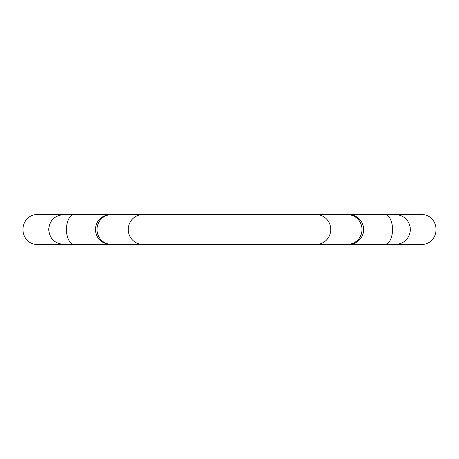 <?xml version="1.0" encoding="UTF-8"?>
<svg xmlns="http://www.w3.org/2000/svg" width="459" height="459" viewBox="0 0 459 459"><rect width="100%" height="100%" fill="white"/><g stroke="black" fill="none" stroke-linecap="round" stroke-linejoin="round"><path stroke-width="0.69" d="M410.306 229.5A14.877 14.877 0 0 1 395.434 244.377L422.309 244.377A14.877 13.741 90 0 0 436.05 229.5A14.877 13.741 90 0 0 422.309 214.623L395.434 214.623A14.877 14.877 0 0 1 410.306 229.5M347.538 244.377A14.877 14.464 90 0 0 362.002 229.5A14.877 14.464 90 0 0 347.538 214.623L348.771 214.623A14.877 14.877 0 0 1 363.648 229.5A14.877 14.877 0 0 1 348.771 244.377L110.229 244.377C101.192 243.494 96.235 238.537 95.352 229.5C96.235 220.463 101.192 215.506 110.229 214.623L111.462 214.623A14.877 14.464 90 0 0 96.998 229.5A14.877 14.464 90 0 0 111.462 244.377L63.566 244.377C54.535 243.494 49.572 238.537 48.694 229.5C49.572 220.463 54.535 215.506 63.566 214.623L74.22 214.623A14.877 7.774 90 0 0 66.452 229.5A14.877 7.774 90 0 0 74.22 244.377M68.001 214.623L36.691 214.623A14.877 13.741 90 0 0 22.95 229.5A14.877 13.741 90 0 0 36.691 244.377L68.001 244.377M348.771 214.623L384.78 214.623A14.877 7.774 90 0 1 392.548 229.5A14.877 7.774 90 0 1 384.78 244.377L395.434 244.377M347.538 214.623L316.285 214.623A14.877 14.464 90 0 1 330.75 229.5A14.877 14.464 90 0 1 316.285 244.377M316.285 214.623L142.715 214.623A14.877 14.464 90 0 0 128.25 229.5A14.877 14.464 90 0 0 142.715 244.377M384.78 244.377L348.771 244.377M142.715 214.623L74.22 214.623M384.78 214.623L395.434 214.623"/></g></svg>
